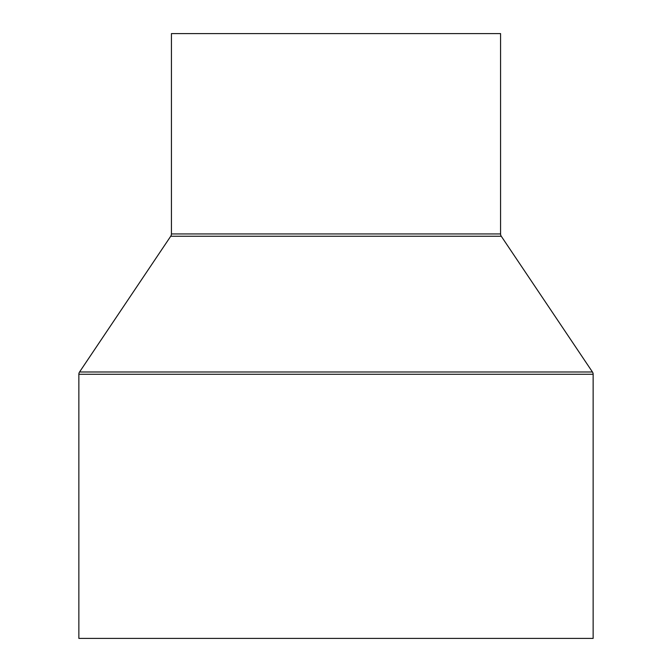 <?xml version="1.0" encoding="UTF-8"?>
<svg xmlns="http://www.w3.org/2000/svg" width="672" height="672" viewBox="0 0 672 672"><rect width="100%" height="100%" fill="white"/><g stroke="black" fill="none" stroke-linecap="round" stroke-linejoin="round"><path stroke-width="1.01" d="M171.427 33.6L171.427 233.948L500.573 233.948L500.573 33.6L171.427 33.6L500.573 33.6L500.573 233.948A4.116 4.116 0 0 0 501.27 236.242A4.116 4.116 0 0 1 500.573 233.948L171.427 233.948A4.116 4.116 0 0 1 170.73 236.242L79.556 371.986L592.444 371.986L501.27 236.242L170.73 236.242A4.116 4.116 0 0 0 171.427 233.948L171.427 33.6M78.859 374.279L593.141 374.279A4.116 4.116 0 0 0 592.444 371.986L79.556 371.986A4.116 4.116 0 0 0 78.859 374.279L78.859 638.4L593.141 638.4L593.141 374.279L78.859 374.279A4.116 4.116 0 0 1 79.556 371.986L170.73 236.242L501.27 236.242L592.444 371.986A4.116 4.116 0 0 1 593.141 374.279L593.141 638.4L78.859 638.4L78.859 374.279"/></g></svg>
